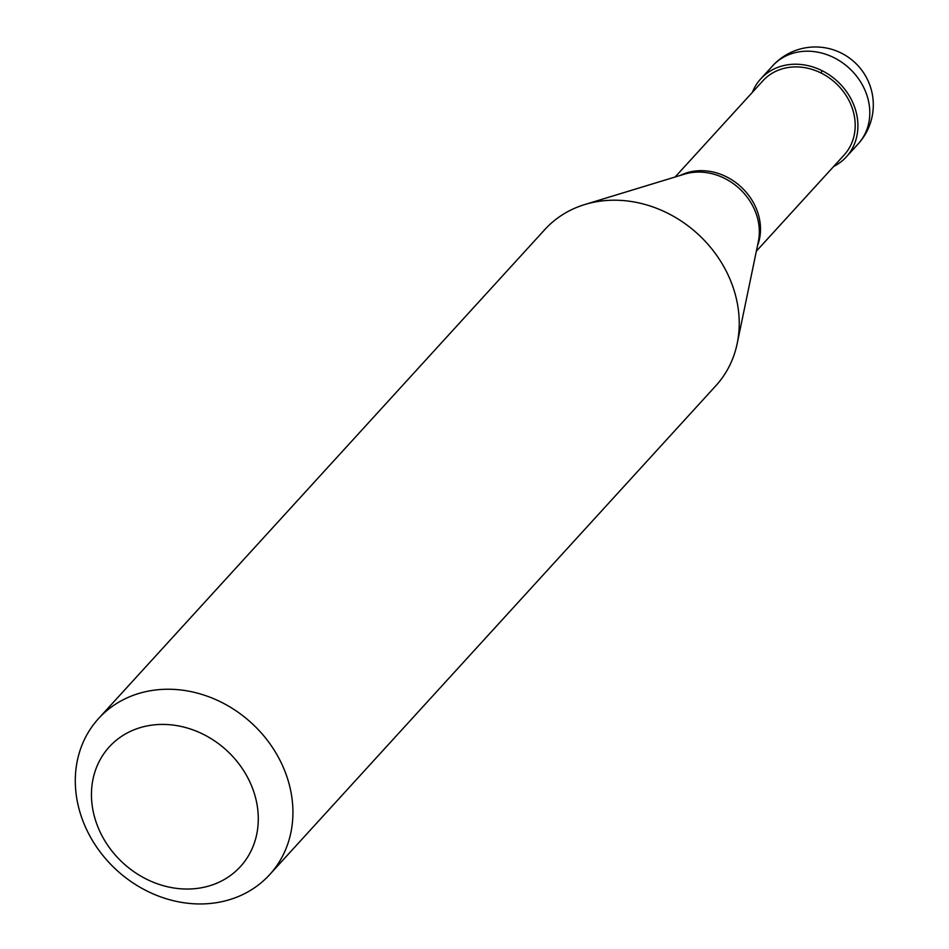 <?xml version="1.0" encoding="UTF-8"?>
<svg xmlns="http://www.w3.org/2000/svg" width="949" height="949" viewBox="0 0 949 949"><rect width="100%" height="100%" fill="white"/><g stroke="black" fill="none" stroke-linecap="round" stroke-linejoin="round"><path stroke-width="1.42" d="M833.637 166.49A57.901 49.894 -137.6 0 0 846.283 156.941A57.901 49.894 -137.6 0 0 855.535 109.918A57.901 49.894 42.4 0 0 813.507 67.165A57.901 49.894 42.4 0 0 760.742 78.874A57.901 49.894 42.4 0 0 752.379 92.326M756.365 251.165L844.147 154.984A55.006 47.391 -137.6 0 0 852.937 110.321A55.006 47.391 42.4 0 0 813.008 69.704A55.006 47.391 42.4 0 0 762.889 80.819L675.107 177.012M757.504 245.684A55.006 47.391 -137.6 0 0 758.239 214.083A55.006 47.391 42.4 0 0 680.457 175.375M269.646 874.658L715.949 385.638A115.802 99.775 -137.6 0 0 737.183 343.562A115.802 99.775 -137.6 0 0 734.467 291.604A115.802 99.775 42.4 0 0 584.833 204.521A115.802 99.775 42.4 0 0 544.88 229.504L98.577 718.535A115.802 99.775 42.4 0 1 204.094 695.119A115.802 99.775 42.4 0 1 288.164 780.636A115.802 99.775 -137.6 0 1 269.646 874.658A115.802 99.775 -137.6 0 1 164.13 898.074A115.802 99.775 -137.6 0 1 80.06 812.569A115.802 99.775 42.4 0 1 98.577 718.535M95.102 818.963A88.779 76.501 -137.6 0 0 199.29 888.122A88.779 76.501 -137.6 0 0 254.64 794.491A88.779 76.501 42.4 0 0 150.452 725.333A88.779 76.501 42.4 0 0 95.102 818.963M822.166 70.736L820.873 72.919M772.628 65.849A57.901 57.901 0 0 1 870.862 88.245A57.901 57.901 0 0 1 858.169 143.916A57.901 49.894 -137.6 0 0 867.422 96.893A57.901 49.894 42.4 0 0 825.393 54.14A57.901 49.894 42.4 0 0 772.628 65.849L760.742 78.874M737.183 343.562L758.346 241.604A56.181 48.399 -137.6 0 0 757.029 216.396A56.181 48.399 42.4 0 0 684.443 174.165L584.833 204.521M858.169 143.916L846.283 156.941"/></g></svg>
